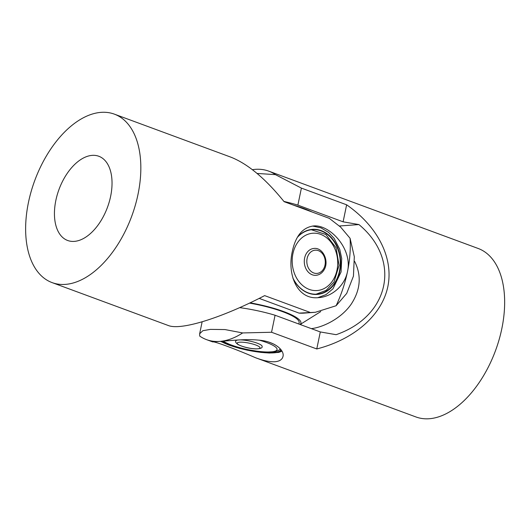 <?xml version="1.0" encoding="UTF-8"?>
<svg xmlns="http://www.w3.org/2000/svg" width="531" height="531" viewBox="0 0 531 531"><rect width="100%" height="100%" fill="white"/><g stroke="black" fill="none" stroke-linecap="round" stroke-linejoin="round"><path stroke-width="0.8" d="M55.855 200.386A44.903 25.833 110.3 0 1 98.793 156.253A44.903 25.833 110.3 0 1 110.621 196.364A44.903 25.833 110.3 0 1 67.683 240.497A44.903 25.833 110.3 0 1 55.855 200.386M259.181 298.389L299.039 313.111A50.292 39.792 85.8 0 0 303.878 313.124L315.374 312.281L336.11 305.737L346.703 293.424L353.44 276.14L354.31 256.705L350.075 238.3L340.656 227.129L329.333 218.367L284.098 201.667C265.414 178.535 247.565 163.661 230.56 157.043L114.344 114.132A89.805 51.673 110.3 0 1 138.007 194.353A89.805 51.673 110.3 0 1 52.131 282.618A89.805 51.673 110.3 0 1 34.767 180.48A89.805 51.673 110.3 0 1 114.344 114.132M299.039 313.111L315.374 312.281M52.131 282.618L168.34 325.53C180.925 330.621 221.546 318.003 264.644 295.614L309.872 312.314M350.075 238.3A89.805 51.673 110.3 0 1 347.473 271.699C344.612 286.043 331.59 296.882 318.52 297.639C296.975 299.995 286.986 274.149 292.349 251.342C295.614 235.996 302.584 227.547 313.257 225.994C329.598 224.016 352.909 248.893 347.473 271.699A89.805 51.673 110.3 0 1 336.11 305.737M221.507 341.267A32.331 6.697 -168.3 0 0 229.319 344.772A32.331 6.697 -168.3 0 0 267.783 352.544A32.331 6.697 -168.3 0 0 280.693 349.883A32.331 6.697 -168.3 0 0 280.693 349.318M269.436 342.336A32.617 6.757 11.7 0 1 274.826 344.646M280.912 349.59A32.617 6.757 11.7 0 1 263.522 352.604A32.617 6.757 11.7 0 1 229.087 345.05A32.617 6.757 11.7 0 1 220.876 341.314M249.49 303.115A44.903 9.299 11.7 0 1 282.565 311.644A44.903 9.299 11.7 0 1 299.145 322.755L298.887 324.036M292.886 277.952A32.331 25.581 85.8 0 0 301.96 289.382A32.331 25.581 85.8 0 0 317.04 294.147A32.331 25.581 85.8 0 0 339.475 271.062A32.331 25.581 85.8 0 0 327.381 234.43A32.331 25.581 85.8 0 0 312.308 229.664A32.331 25.581 85.8 0 0 297.506 237.198M297.858 236.607A32.617 25.807 -94.2 0 1 328.43 234.782A32.617 25.807 -94.2 0 1 339.86 271.135A32.617 25.807 -94.2 0 1 318.865 294.234A32.617 25.807 -94.2 0 1 293.019 278.403M293.709 205.212A44.903 9.299 11.7 0 1 312.128 212.015M237.941 340.013A13.467 2.788 -168.3 0 0 235.751 341.035C235.167 341.805 235.93 342.973 238.034 344.546C243.364 347.088 249.218 348.542 255.59 348.9C260.323 348.827 262.506 348.024 262.135 346.497A13.467 2.788 -168.3 0 0 260.489 344.665A13.467 2.788 -168.3 0 0 239.959 339.9M306.42 253.433A13.467 10.66 85.8 0 0 305.63 268.036A13.467 10.66 85.8 0 0 315.938 275.323C319.257 274.992 321.905 273.266 323.883 270.153C329.578 261.783 323.18 247.267 313.967 248.448A13.467 10.66 85.8 0 0 306.42 253.433M300.061 324.468A46.701 9.671 -168.3 0 0 283.66 311.558A46.701 9.671 -168.3 0 0 250.081 302.836M320.731 311.551A64.663 13.394 11.7 0 1 320.047 312.036L300.128 324.494M301.236 324.906L300.845 324.043M354.642 261.425C361.691 275.582 360.556 289.807 351.25 304.097C341.114 318.812 322.589 327.435 311.332 328.629M283.912 201.428A50.292 10.421 11.7 0 1 297.878 205.119L343.106 221.825L358.936 224.567C401.489 259.871 389.854 316.058 336.13 334.683L320.299 331.941L275.071 315.241A50.292 10.421 -168.3 0 0 239.667 307.635M358.936 224.567L339.448 225.994M257.077 173.445L275.436 174.639L301.402 188.107L346.63 204.807L343.106 221.825M301.402 188.107L297.878 205.119M275.071 315.241L271.547 332.26L242.654 332.937L224.998 329.565L210.389 329.379L202.815 330.727L199.649 333.787L199.722 336.09A89.805 51.673 -69.7 0 0 206.473 339.614A89.805 51.673 -69.7 0 0 219.768 341.4C228.463 340.875 244.446 338.765 258.205 340.099C274.301 341.108 284.696 350.102 282.996 356.44C282.26 359.547 279.558 361.319 274.885 361.75C269.668 361.989 263.157 360.629 255.365 357.662C236.136 349.279 213.097 340.776 212.705 341.911L219.768 341.4A89.805 51.673 -69.7 0 0 242.654 332.937M320.299 331.941L316.775 348.96L271.547 332.26M255.365 357.662L415.939 416.954A89.805 51.673 -69.7 0 0 429.234 418.74A89.805 51.673 -69.7 0 0 499.094 339.707A89.805 51.673 -69.7 0 0 478.152 248.468L274.958 173.438M346.63 204.807C377.807 226.445 393.697 257.973 387.849 286.607C381.842 315.215 354.449 339.249 316.775 348.96M275.436 174.639A89.805 51.673 -69.7 0 0 268.686 171.121A89.805 51.673 -69.7 0 0 255.398 169.336A89.805 51.673 -69.7 0 0 252.391 169.681M258.577 346.285A11.655 2.416 -168.3 0 0 243.045 342.249A11.655 2.416 -168.3 0 0 238.592 344.719A11.655 2.416 -168.3 0 0 254.123 348.754A11.655 2.416 -168.3 0 0 258.577 346.285M223.193 341.128A28.74 5.954 -168.3 0 0 224.308 341.831A28.74 5.954 -168.3 0 0 262.599 351.774A28.74 5.954 -168.3 0 0 273.578 345.694A28.74 5.954 -168.3 0 0 259.613 340.252M308.677 254.488A11.655 9.226 85.8 0 0 310.502 270.863A11.655 9.226 85.8 0 0 323.439 269.117A11.655 9.226 85.8 0 0 321.607 252.743A11.655 9.226 85.8 0 0 308.677 254.488M296.749 243.848A28.74 22.74 85.8 0 0 301.263 284.218A28.74 22.74 85.8 0 0 333.149 279.923A28.74 22.74 85.8 0 0 328.636 239.547A28.74 22.74 85.8 0 0 296.749 243.848M220.524 341.34L228.655 344.971L239.541 348.363L247.592 350.248L260.927 352.405L269.423 353.029L278.695 352.405L282.001 351.237M317.837 297.679L325.988 294.625L332.937 288.831L341.068 271.978L341.712 258.444L339.74 249.298L334.152 238.366L328.57 232.399L320.95 227.832L312.586 226.053M222.675 341.174L230.812 344.951L237.908 347.261L247.619 349.65L258.783 351.495L266.449 352.113L275.197 351.622L278.649 350.394L280.361 348.92M316.098 294.194L326.207 290.331L334.026 281.961L339.057 265.354L336.057 247.758L325.861 234.49L311.365 229.757M202.132 321.826L199.649 333.787M206.473 339.614L212.705 341.911M268.686 171.121L274.912 173.418"/></g></svg>

